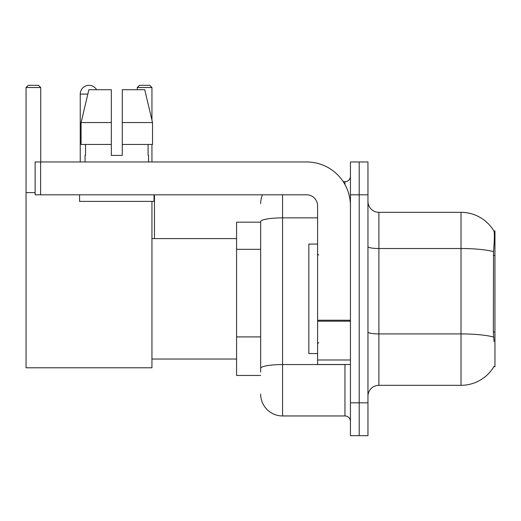 <?xml version="1.0" encoding="UTF-8"?>
<svg xmlns="http://www.w3.org/2000/svg" width="521" height="521" viewBox="0 0 521 521"><rect width="100%" height="100%" fill="white"/><g stroke="black" fill="none" stroke-linecap="round" stroke-linejoin="round"><path stroke-width="0.78" d="M493.875 366.693L494.064 366.367A38.32 38.32 0 0 1 461.013 385.306A38.32 38.32 0 0 0 493.875 366.693L494.95 366.693L494.95 230.94L493.954 231.077A38.32 38.32 0 0 0 461.013 212.327A38.32 38.32 0 0 1 493.875 230.94A38.32 38.32 0 0 0 461.013 212.327L378.904 212.327A10.948 10.948 0 0 1 367.956 201.38A10.948 10.948 0 0 0 378.904 212.327L378.904 385.306A10.948 10.948 0 0 0 367.956 396.253M260.663 222.18L236.58 222.18L236.58 375.452L260.663 375.452M359.197 402.824L359.197 435.667L367.956 435.667L367.956 402.824L359.197 402.824L359.197 435.667L350.438 435.667L350.438 402.824L359.197 402.824L359.197 194.815L359.197 402.824M350.438 402.824L350.438 161.966L359.197 161.966L359.197 194.815L359.197 161.966L367.956 161.966L367.956 402.824M494.064 341.515L493.361 332.001L493.517 251.65C494.468 239.738 494.611 232.887 493.954 231.077A38.32 38.32 0 0 0 461.013 212.327L461.013 248.517L378.904 248.517A10.948 1.902 0 0 1 367.956 246.615M493.634 337.074A38.32 6.656 180 0 0 461.013 333.909L461.013 385.306L378.904 385.306M260.663 372.17L260.663 221.666A21.895 3.803 180 0 1 282.558 217.863L317.595 217.863M282.558 194.815L282.558 415.96L344.961 415.96L344.961 364.505M343.222 181.673L344.961 181.673A5.477 5.477 0 0 0 350.438 176.202M350.438 421.437A5.477 5.477 0 0 0 344.961 415.96M260.663 203.568A21.895 21.895 0 0 1 262.493 194.815M282.558 415.96A21.895 21.895 0 0 1 260.663 394.065M122.285 155.401L111.331 155.401L122.285 155.401L111.331 155.401L122.285 155.401L122.285 89.71L144.74 89.71L152.516 122.559L152.516 144.454L122.285 144.454M151.95 87.521L137.284 87.521L139.472 85.333L149.761 85.333L151.95 87.521L151.95 120.149L152.516 122.559L122.285 122.559M317.595 244.075L308.836 244.075L308.836 353.557L317.595 353.557M80.241 161.966L80.241 94.093A8.759 8.759 0 0 1 96.587 89.71M151.95 201.38L151.95 367.787L26.05 367.787L26.05 87.521L28.238 85.333L38.528 85.333L40.723 87.521L26.05 87.521M40.723 161.966L40.723 87.521M26.05 192.62L35.135 192.62M151.95 144.454L151.95 161.966M137.284 87.521L137.284 89.71M154.47 238.605L154.47 194.815M350.438 364.505L317.595 364.505L317.595 320.233L350.438 320.233M350.438 205.762A43.79 43.79 0 0 0 306.648 161.966L40.612 161.966L40.612 194.815L306.648 194.815A10.948 10.948 0 0 1 317.595 205.762L317.595 320.233M40.612 194.815L35.135 194.815L35.135 161.966L40.612 161.966M111.331 122.559L111.331 144.454L111.331 122.559L81.1 122.559L88.876 89.71L111.331 89.71L111.331 155.401M85.06 155.401L85.535 155.401L85.06 155.401L85.06 161.966M148.557 155.401L148.081 155.401L148.557 155.401L148.557 161.966M148.081 144.454L148.081 155.401M85.535 155.401L85.535 144.454M79.583 194.815L79.583 201.38L154.034 201.38L154.034 194.815M111.331 144.454L81.1 144.454L81.1 122.559L88.876 89.71M152.516 122.559L144.74 89.71M494.95 255.368L493.361 255.368M494.95 332.001L493.361 332.001M260.663 249.325L236.58 249.325M260.663 336.905L236.58 336.905M493.517 251.65A38.32 6.656 180 0 0 461.013 248.517L461.013 333.909L378.904 333.909A10.948 1.902 -0 0 1 367.956 332.007M367.956 194.815L350.438 194.815M346.862 364.505A5.477 0.951 0 0 1 344.961 364.563L282.558 364.563A21.895 3.803 180 0 0 260.663 368.367M344.961 184.558L344.961 181.673M87.834 94.093L80.241 94.093M350.438 321.183L317.595 321.183M317.595 359.985L350.438 359.985M318.689 255.023L317.595 253.929M318.689 342.61L317.595 343.704M151.95 359.034L236.58 359.034M151.95 238.605L236.58 238.605"/></g></svg>
